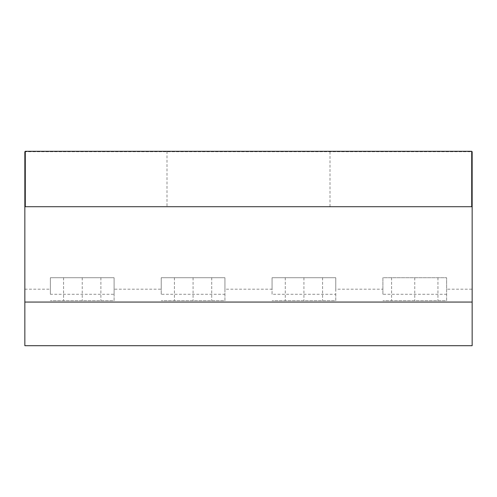 <?xml version="1.0" encoding="UTF-8"?>
<svg xmlns="http://www.w3.org/2000/svg" width="497" height="497" viewBox="0 0 497 497"><rect width="100%" height="100%" fill="white"/><g stroke="black" fill="none" stroke-linecap="round" stroke-linejoin="round"><path stroke-width="0.37" stroke-dasharray="2.48 1.86" d="M472.15 289.192L472.15 151.728L24.85 151.728L24.85 345.707L472.15 345.707L472.15 289.192L446.623 289.192L446.623 277.736L382.907 277.736L382.907 294.28L446.623 294.28L446.623 289.192M24.85 289.192L50.377 289.192L50.377 294.28L114.093 294.28L114.093 289.192L161.221 289.192L161.221 294.28L224.936 294.28L224.936 289.192L272.064 289.192L272.064 294.28L335.779 294.28L335.779 289.192L382.907 289.192M471.715 206.715L471.715 151.728L25.285 151.728L25.285 206.715L471.715 206.715M335.779 289.192L335.779 277.736L272.064 277.736L272.064 289.192M224.936 289.192L224.936 277.736L161.221 277.736L161.221 289.192M114.093 289.192L114.093 277.736L50.377 277.736L50.377 289.192M382.907 294.28L382.907 277.736L446.623 277.736L446.623 300.648L382.907 300.648L446.623 300.648L446.623 294.28M272.064 294.28L272.064 277.736L335.779 277.736L335.779 300.648L272.064 300.648L335.779 300.648L335.779 294.28M161.221 294.28L161.221 277.736L224.936 277.736L224.936 300.648L161.221 300.648L224.936 300.648L224.936 294.28M50.377 294.28L50.377 277.736L114.093 277.736L114.093 300.648L50.377 300.648L114.093 300.648L114.093 294.28M25.285 151.728L25.285 151.293L471.715 151.293L471.715 151.728M329.996 206.715L167.004 206.715L329.996 206.715L329.996 151.293L167.004 151.293L329.996 151.293M437.938 277.736L437.938 300.648L437.938 277.736M391.593 277.736L391.593 300.648L391.593 277.736M322.578 277.736L322.578 300.648L322.578 277.736M285.266 277.736L285.266 300.648L285.266 277.736M211.734 277.736L211.734 300.648L211.734 277.736M174.422 277.736L174.422 300.648L174.422 277.736M100.891 277.736L100.891 300.648L100.891 277.736M63.579 277.736L63.579 300.648L63.579 277.736M82.235 277.736L82.235 300.648M193.078 277.736L193.078 300.648M303.922 277.736L303.922 300.648M414.765 277.736L414.765 300.648M167.004 151.293L167.004 206.715"/><path stroke-width="0.75" d="M24.85 302.064L472.15 302.064L472.15 345.707L24.85 345.707L24.85 151.728L25.285 151.728M472.15 302.064L472.15 151.728L471.715 151.728M25.285 206.715L25.285 151.293L471.715 151.293L471.715 206.715L25.285 206.715"/></g></svg>
